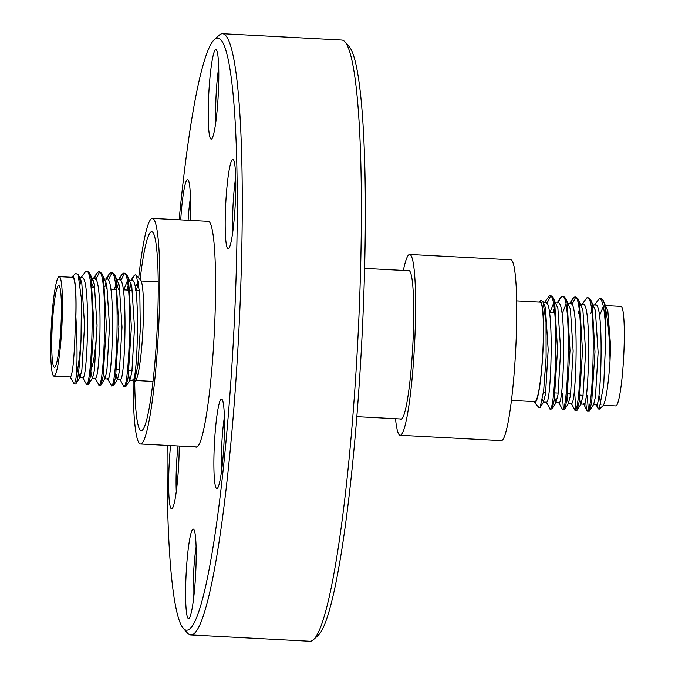 <?xml version="1.0" encoding="UTF-8"?>
<svg xmlns="http://www.w3.org/2000/svg" width="675" height="675" viewBox="0 0 675 675"><rect width="100%" height="100%" fill="white"/><g stroke="black" fill="none" stroke-linecap="round" stroke-linejoin="round"><path stroke-width="1.01" d="M54.65 367.259A40.964 4.345 -87 0 0 60.978 325.51A40.964 4.345 -87 0 0 58.742 285.491A40.964 4.345 -87 0 0 58.506 285.533A40.964 4.345 -87 0 0 52.178 327.282A40.964 4.345 -87 0 0 54.413 367.301A40.964 4.345 -87 0 0 54.65 367.259M91.648 367.689A40.964 4.345 -87 0 0 97.065 324.599M132.494 380L133.363 381.755L134.274 382.151L137.894 365.285L140.307 329.468L139.826 293.456L136.291 275.29L135.152 274.784L133.684 276.092L131.828 280.471M136.291 275.29L140.729 280.285A50.785 5.392 93 0 1 142.864 330.969A50.785 5.392 93 0 1 135.388 381.139L134.274 382.151M136.282 290.503L137.025 287.887A49.84 5.29 93 0 1 138.628 282.623M131.465 280.53C140.678 274.404 137.776 380.143 133.017 380.278L129.878 380.185M131.591 373.832L131.456 370.482M129.693 380.177L128.512 374.65M54.236 376.11A49.84 5.29 93 0 1 53.941 376.169A49.84 5.29 93 0 1 51.233 327.468A49.84 5.29 93 0 1 58.928 276.691A49.84 5.29 93 0 1 59.214 276.632A49.84 5.29 93 0 1 61.931 325.325A49.84 5.29 93 0 1 54.236 376.11M59.214 276.632L72.697 277.341A49.84 5.29 93 0 1 75.119 331.341C74.199 358.442 72.689 373.655 70.588 376.971L53.941 376.169M79.65 279.906L80.291 278.902M79.751 377.527L78.57 372.009M81.523 277.881C90.737 271.755 87.834 377.494 83.076 377.637L79.937 377.544M91.758 281.298L92.779 279.56M92.239 378.194L91.058 372.668M94.011 278.547C103.224 272.422 100.322 378.16 95.563 378.295L92.416 378.202M104.726 378.852L103.545 373.326M106.49 279.205C115.712 273.08 112.801 378.818 108.051 378.953L104.903 378.861M106.625 372.507L106.49 369.157M114.463 289.347L115.568 285.576M117.425 281.348L117.745 280.884M118.977 279.863C128.199 273.738 125.288 379.477 120.53 379.62L117.205 379.519L116.024 373.992M123.803 289.837L127.246 281.171M126.951 290.005L128.056 286.234M79.203 277.771L80.544 279.366L81.81 283.222L84.569 325.164L81.911 369.537L80.131 377.232L75.743 383.991C77.929 381.223 79.684 366.609 81.008 340.141A56.582 6.008 93 0 1 76.385 375.823C75.592 380.607 74.849 383.299 74.14 383.906L70.065 376.692M91.209 278.328L93.032 280.032L94.297 283.88L97.057 325.823L94.399 370.204L92.61 377.899L88.509 384.328L90.619 375.654L93.918 325.291L91.074 277.687L89.632 273.198L87.758 271.384L85.708 271.358C95.892 264.389 92.306 384.421 86.628 384.564L82.553 377.359M102.119 273.864L106.785 284.538L109.544 326.489L106.886 370.862L105.097 378.557L100.997 384.995L103.106 376.321L106.405 325.957L103.553 278.345L102.119 273.864L100.237 272.05L98.196 272.025C108.371 265.056 104.794 385.087 99.115 385.231L95.04 378.017M114.607 274.523L119.264 285.204L122.023 327.147L119.365 371.52L117.585 379.215L113.484 385.653L115.594 376.979L118.893 326.616L116.041 279.011L114.607 274.523L112.725 272.708L110.675 272.683C120.859 265.714 117.281 385.746 111.594 385.889L107.519 378.683M119.416 279.821L121.525 274.911L123.162 273.341C133.346 266.372 129.76 386.412 124.082 386.547L125.963 386.311L128.081 377.637L131.38 327.274L128.528 279.669L127.086 275.189L131.752 285.863L134.511 327.805L131.853 372.187L129.87 380.109M73.921 383.974L75.743 383.991M80.274 284.006L81.101 280.724M80.975 277.779L85.708 271.358M123.863 386.623L120.007 379.342M129.878 288.107L130.199 286.715A56.582 6.008 -87 0 0 129.912 288.36M124.394 273.611L120.732 280.8M119.399 285.803L118.555 289.567M111.383 385.957L113.484 385.653M117.399 287.449L118.564 282.707M111.907 272.945L108.253 280.142M106.92 285.137L106.076 288.9M98.896 385.298L100.997 384.995M104.912 286.782L106.076 282.04M106.928 279.155L109.038 274.252L110.675 272.683M99.419 272.287L95.766 279.484M94.433 284.479L93.783 287.348M86.408 384.64L88.509 384.328M92.424 286.124L93.589 281.382M94.441 278.497L96.559 273.594L98.196 272.025M127.086 275.189L125.213 273.367L123.162 273.341M137.025 287.887L138.687 281.618M75.119 331.341L75.887 316.727A50.785 5.392 -87 0 0 72.157 276.657A50.785 5.392 -87 0 0 71.66 277.29M135.152 287.17L138.333 281.914M131.018 283.298L130.199 286.715M76.385 375.823C77.406 360.526 77.237 340.824 75.887 316.727M72.157 276.657L75.668 273.459L78.123 274.497L81.43 298.898L81.008 340.141M134.713 381.755A99.588 10.564 -87 0 0 141.21 430.599A99.588 10.564 -87 0 0 141.792 430.49A99.588 10.564 -87 0 0 157.165 329.012A99.588 10.564 -87 0 0 151.74 231.711A99.588 10.564 -87 0 0 151.158 231.829A99.588 10.564 -87 0 0 140.122 279.602M138.679 277.973A112.936 11.981 93 0 1 151.782 218.506A112.936 11.981 93 0 1 152.449 218.379A112.936 11.981 93 0 1 158.6 328.725A112.936 11.981 93 0 1 141.159 443.804A112.936 11.981 93 0 1 140.501 443.939A112.936 11.981 93 0 1 133.102 380.202M138.021 284.217A112.936 11.981 93 0 1 138.097 283.424M138.248 281.99A112.936 11.981 93 0 1 138.341 281.07M134.705 380.422A99.588 10.564 -87 0 0 134.713 381.51M400.385 418.939A74.461 7.897 -87 0 0 400.984 419.2A74.461 7.897 -87 0 0 401.423 419.116A74.461 7.897 -87 0 0 412.914 343.238A74.461 7.897 -87 0 0 408.856 270.481A74.461 7.897 -87 0 0 408.426 270.574A74.461 7.897 -87 0 0 408.232 270.675M395.508 418.686A90.534 9.61 -87 0 0 400.132 435.248A90.534 9.61 -87 0 0 400.663 435.139A90.534 9.61 -87 0 0 414.644 342.892A90.534 9.61 -87 0 0 409.708 254.441A90.534 9.61 -87 0 0 409.177 254.543A90.534 9.61 -87 0 0 403.355 270.422M409.708 254.441L510.84 259.791A90.534 9.61 93 0 1 515.767 348.249A90.534 9.61 93 0 1 501.795 440.497A90.534 9.61 93 0 1 501.263 440.606L400.132 435.248M533.9 401.583L534.043 401.946A50.785 5.392 -87 0 0 534.271 402.258A50.785 5.392 -87 0 0 535.123 402.519A50.785 5.392 -87 0 0 543.038 349.388A50.785 5.392 -87 0 0 539.907 301.21A50.785 5.392 -87 0 0 539.612 301.404A50.785 5.392 -87 0 0 539.114 302.037M539.612 301.404L540.953 300.257L542.962 301.531L546.016 321.891L546.109 357.075L543.679 390.606L540.169 407.371L539.106 407.7L534.271 402.258M511.422 400.393L534.878 401.633A49.84 5.29 -87 0 0 535.174 401.574A49.84 5.29 -87 0 0 542.869 350.789A49.84 5.29 -87 0 0 540.152 302.096L516.696 300.856M603.34 405.253L615.786 405.92A49.84 5.29 -87 0 0 616.072 405.861A49.84 5.29 -87 0 0 623.767 355.075A49.84 5.29 -87 0 0 621.059 306.382L605.753 305.573M593.477 404.738L596.624 404.831C601.383 404.688 604.285 298.949 595.072 305.075M603.34 306.382L600.134 314.153M604.437 304.113C607.787 317.452 609.643 336.395 610.014 360.931L610.613 346.393L607.846 311.074L603.18 300.392L601.307 298.578L599.257 298.552C602.977 298.679 605.171 311.521 605.821 337.095A56.582 6.008 -87 0 0 604.437 304.113L603.18 300.392M591.663 310.787L590.794 313.664M579.631 398.537L580.812 404.063L584.137 404.165C588.895 404.03 591.806 298.291 582.584 304.417M580.812 404.063L582.972 396.073L585.63 351.7L582.871 309.749L578.213 299.076L576.332 297.262L574.282 297.236C584.466 290.267 580.888 410.299 575.201 410.434L571.126 403.228M579.175 310.12L578.07 313.892M570.097 393.702L570.232 397.06M567.152 397.879L568.333 403.405L571.658 403.507C576.408 403.372 579.319 297.633 570.097 303.758M568.333 403.405L570.485 395.407L573.142 351.034L570.383 309.091L565.726 298.409L563.844 296.595L561.794 296.57C571.978 289.6 568.401 409.632 562.714 409.776L558.647 402.57M554.664 397.212L555.846 402.739L559.17 402.84C563.929 402.705 566.831 296.966 557.617 303.092M565.886 304.4L562.435 313.065M555.846 402.739L558.006 394.748L560.663 350.376L557.904 308.433L553.238 297.751L551.365 295.937L549.315 295.912C559.499 288.942 555.913 408.974 550.235 409.118L546.159 401.903M554.2 308.804L553.095 312.576M542.43 399.127L543.358 402.081L546.683 402.182C551.441 402.047 554.344 296.308 545.13 302.434M553.399 303.733L549.948 312.407M543.358 402.081L545.518 394.09L548.176 349.718L545.417 307.766L542.962 301.531M587.469 411.168L589.292 411.185L593.679 404.426L595.46 396.731L598.117 352.358L595.358 310.416L590.692 299.734L588.819 297.92L586.769 297.894C596.953 290.925 593.367 410.957 587.689 411.1L587.014 410.721L586.01 404.966L585.706 398.815M594.523 304.973L599.257 298.552M587.258 395.525L588.338 410.012M544.582 302.332L549.315 295.912M550.547 296.173L546.885 303.37M545.552 308.365L545.037 310.627M558.048 303.041L560.157 298.139L561.794 296.57M550.015 409.185L552.116 408.881L554.226 400.207L557.525 349.844L554.673 302.231L553.238 297.751M570.535 303.708L572.645 298.806L574.282 297.236M575.513 297.498L571.86 304.687M562.283 393.289L563.363 408.687M562.503 409.852L564.604 409.539L566.713 400.866L570.012 350.502L567.16 302.898L565.726 298.409M582.036 304.315L586.769 297.894M574.771 393.955L575.851 409.354M574.982 410.51L577.091 410.206L579.201 401.524L582.5 351.16L579.648 303.556L578.213 299.076M589.57 410.864L591.688 402.19L594.987 351.827L592.135 304.214L590.692 299.734M610.014 360.931A50.785 5.392 93 0 1 602.842 405.894L599.189 409.219L603.728 384.775L605.821 337.095M600.961 404.376A50.785 5.392 93 0 1 599.586 396.174M597.164 403.844L598.21 408.788L599.189 409.219M580.534 395.103A40.964 4.345 93 0 1 580.298 395.153A40.964 4.345 93 0 1 580.061 395.077M195.48 446.85A113.164 12.007 -87 0 0 196.222 447.112A113.164 12.007 -87 0 0 196.889 446.985A113.164 12.007 -87 0 0 214.355 331.67A113.164 12.007 -87 0 0 208.195 221.105A113.164 12.007 -87 0 0 207.529 221.231A113.164 12.007 -87 0 0 207.419 221.29M179.238 445.989A44.828 4.759 93 0 1 172.015 508.714A44.828 4.759 93 0 1 171.821 508.832A44.828 4.759 93 0 1 170.572 445.534M193.008 529.133A44.828 4.759 93 0 1 193.7 529.301A44.828 4.759 93 0 1 195.657 574.104A44.828 4.759 93 0 1 188.983 618.452A44.828 4.759 93 0 1 188.797 618.57A44.828 4.759 93 0 1 186.03 576.037A44.828 4.759 93 0 1 193.008 529.133M221.29 399.127A44.828 4.759 93 0 1 221.982 399.288A44.828 4.759 93 0 1 223.931 444.091A44.828 4.759 93 0 1 217.257 488.438A44.828 4.759 93 0 1 217.072 488.557A44.828 4.759 93 0 1 214.304 446.023A44.828 4.759 93 0 1 221.29 399.127M232.597 159.384A44.828 4.759 93 0 1 233.288 159.545A44.828 4.759 93 0 1 235.238 204.348A44.828 4.759 93 0 1 228.563 248.695A44.828 4.759 93 0 1 228.378 248.813A44.828 4.759 93 0 1 225.61 206.28A44.828 4.759 93 0 1 232.597 159.384M215.62 49.646A44.828 4.759 93 0 1 216.312 49.815A44.828 4.759 93 0 1 218.261 94.618A44.828 4.759 93 0 1 211.596 138.966A44.828 4.759 93 0 1 211.41 139.084A44.828 4.759 93 0 1 208.643 96.55A44.828 4.759 93 0 1 215.62 49.646M180.731 219.873A44.828 4.759 93 0 1 187.346 179.66A44.828 4.759 93 0 1 188.038 179.82A44.828 4.759 93 0 1 190.19 220.379M190.789 634.939L309.892 641.25A301.016 31.944 -87 0 0 311.656 640.896A301.016 31.944 -87 0 0 313.394 639.714A301.016 31.944 -87 0 0 357.708 342.343A301.016 31.944 -87 0 0 345.043 41.951A301.016 31.944 -87 0 0 341.727 40.061L222.623 33.75A301.016 31.944 93 0 1 239.017 327.856A301.016 31.944 93 0 1 192.544 634.593A301.016 31.944 93 0 1 190.789 634.939A301.016 31.944 93 0 1 187.473 633.049L183.271 628.315A296.494 31.463 -87 0 0 188.266 629.834A296.494 31.463 -87 0 0 234.427 319.663A296.494 31.463 -87 0 0 216.152 38.382A296.494 31.463 -87 0 0 214.447 39.547A296.494 31.463 -87 0 0 179.137 219.788M167.189 445.348A296.494 31.463 -87 0 0 183.271 628.315M214.447 39.547L219.13 35.286A301.016 31.944 93 0 1 220.86 34.104A301.016 31.944 93 0 1 222.623 33.75M345.043 41.951L349.253 46.685A296.494 31.463 93 0 1 361.724 342.554A296.494 31.463 93 0 1 318.068 635.453L313.394 639.714M190.46 197.497A38.931 4.134 -87 0 0 188.106 220.269M218.734 67.483A38.931 4.134 -87 0 0 215.865 121.643M235.702 177.221A38.931 4.134 -87 0 0 232.833 231.382M224.395 416.964A38.931 4.134 -87 0 0 221.527 471.125M196.121 546.969A38.931 4.134 -87 0 0 193.252 601.13M178.014 445.922A38.931 4.134 -87 0 0 176.285 491.4M94.703 287.39L92.559 287.28M135.886 380.506L152.972 381.409M79.186 277.687L81.928 277.83M91.268 278.328L94.416 278.497M104.692 279.037L106.895 279.155M117.18 279.695L119.382 279.813M129.668 280.361L131.87 280.479M139.607 290.68L135.734 290.469M132.587 290.309L130.106 290.174M128.503 290.09L123.247 289.811M116.016 289.432L110.767 289.153M132.089 370.516L129.035 370.347M119.602 369.849L116.547 369.689M141.159 280.969L158.245 281.872M130.916 280.429L133.684 276.092M118.437 279.762L121.525 274.911M105.95 279.104L109.038 274.252M93.462 278.446L96.559 273.594M80.544 279.366L78.123 274.497M93.032 280.032L89.632 273.198M130.072 379.882L125.963 386.311M401.608 419.006L356.797 416.635M409.463 270.743L364.652 268.372M196.999 446.926L140.501 443.939M208.938 221.366L152.449 218.379M595.477 305.024L593.274 304.906M582.989 304.366L580.787 304.248M570.502 303.699L568.299 303.59M558.014 303.041L555.812 302.923M545.535 302.383L543.333 302.265M549.399 312.373L554.656 312.652M543.468 392.293L545.754 392.42M555.188 392.918L558.242 393.078M567.667 393.576L570.729 393.736M543.738 401.785L540.169 407.371M556.217 402.443L552.116 408.881M568.704 403.102L564.604 409.539M581.192 403.768L577.091 410.206M583.613 403.886L587.014 410.721M569.557 303.649L572.645 298.806M557.069 302.991L560.157 298.139M598.21 408.788L596.101 404.553M580.298 395.153L583.09 395.297"/></g></svg>
